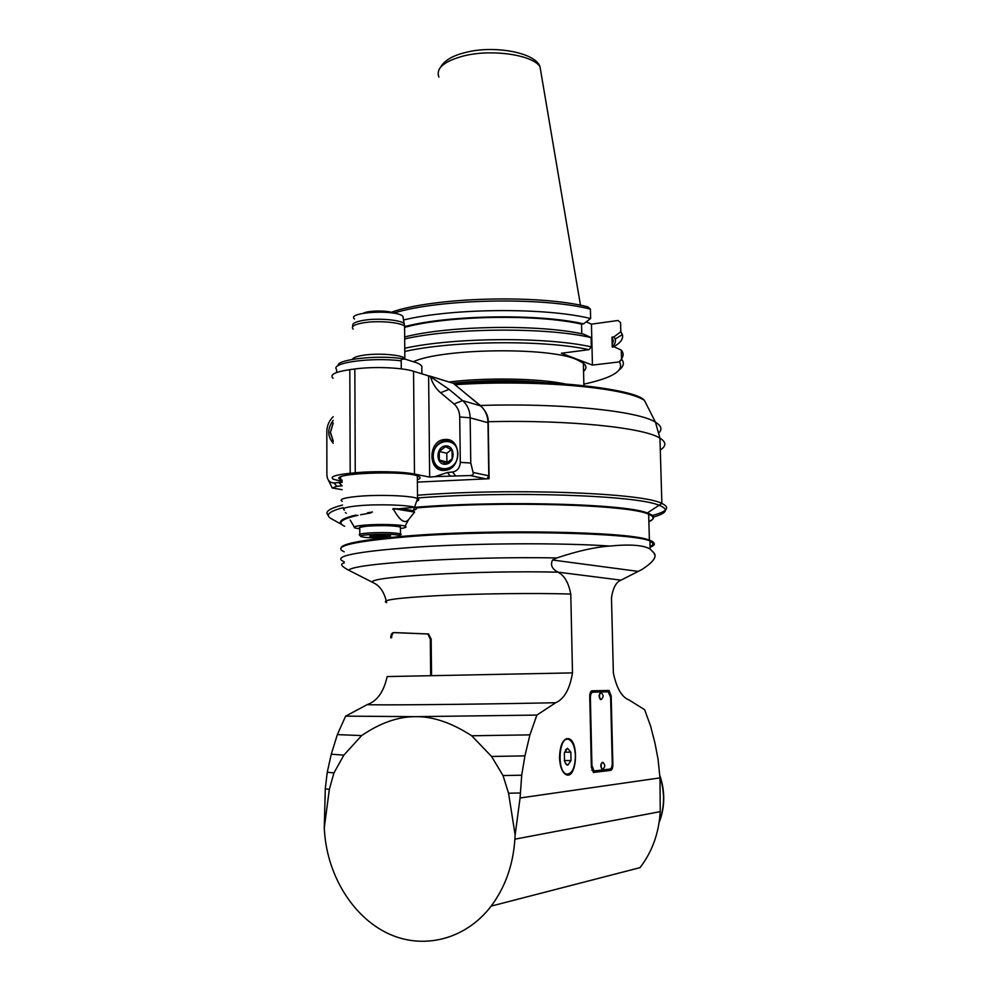 <?xml version="1.0" encoding="UTF-8"?>
<svg xmlns="http://www.w3.org/2000/svg" width="991" height="991" viewBox="0 0 991 991"><rect width="100%" height="100%" fill="white"/><g stroke="black" fill="none" stroke-linecap="round" stroke-linejoin="round"><path stroke-width="1.49" d="M397.602 536.726L414.114 535.425C498.523 529.095 625.717 531.758 647.581 539.525L649.39 540.095C655.026 542.102 655.249 544.17 650.084 546.264M341.077 547.713C342.428 544.183 357.838 540.838 387.32 537.704M650.096 546.722C654.035 544.939 653.986 543.179 649.947 541.445M416.009 507.949C502.883 500.703 630.933 504.753 648.659 514.267C654.469 516.732 654.543 519.234 648.87 521.774M344.633 526.258C336.853 522.753 341.325 519.086 358.036 515.27M360.538 514.75L371.092 512.88M344.199 551.801C331.304 546.177 354.505 540.987 413.804 536.242C501.025 529.714 632.072 532.774 649.935 540.875C655.757 542.957 655.819 545.075 650.108 547.243M558.974 572.81C564.721 576.068 568.661 583.142 570.779 594.03C534.892 592.965 479.557 593.609 439.335 595.566C397.75 597.808 380.197 600.162 386.663 602.639C384.434 592.445 380.049 585.854 373.52 582.857L348.832 570.271C351.347 563.495 464.779 556.211 556.892 557.933L552.532 560.014C550.191 565.043 552.037 569.094 558.082 572.166L621.035 580.156L641.957 569.478C653.069 562.256 657.12 556.806 654.11 553.139L650.158 549.051C643.456 545.1 630.003 544.096 609.812 546.053C561.476 542.659 473.909 543.142 413.904 547.255C354.555 551.727 331.328 556.558 344.224 561.773M344.125 563.024C339.69 563.854 341.251 566.27 348.832 570.271M556.892 557.933C577.542 551.021 595.182 547.057 609.812 546.053M621.035 580.156C616.154 581.952 612.983 587.861 611.484 597.87L613.355 672.852C616.538 688.2 621.815 697.268 629.174 700.042L644.633 709.68L650.604 726.118L655.026 743.361L658.036 759.131L659.994 777.885L520.077 797.978L521.7 775.197L524.92 755.873L529.925 734.864L536.874 715.081L415.402 716.654C397.998 716.666 380.073 722.972 361.628 735.595L343.865 755.142L333.942 772.93L329.346 789.344L324.255 828.018L324.54 832.031C327.649 875.474 352.561 916.588 387.766 933.373C422.897 950.146 465.448 939.815 491.152 906.108C505.237 887.242 513.152 864.945 514.886 839.179L515.134 834.918L508.556 793.221L503.032 775.557L491.561 756.455L471.704 735.78C451.537 722.724 432.77 716.344 415.402 716.654L345.636 716.134L337.349 734.604L331.267 754.213L327.253 772.224L325.308 788.378L324.255 828.018M345.636 716.134L367.339 704.551C377.187 701.071 383.79 691.743 387.159 676.568L572.488 672.889L570.779 594.03M430.664 675.094L430.305 639.145L427.852 633.98L393.576 632.617C391.829 632.865 390.888 634.587 390.727 637.795L391.618 637.77C391.767 634.562 392.721 632.828 394.455 632.58L427.579 633.943M329.346 789.344L325.432 788.824M333.942 772.93L327.253 772.224M343.865 755.142L331.267 754.213M361.628 735.595L337.349 734.604M536.874 715.081L555.678 702.73C564.213 699.014 569.813 689.067 572.488 672.889M591.354 767.108L589.732 696.475C589.794 693.068 590.574 691.173 592.036 690.801L609.031 690.467L611.162 695.831L612.859 764.569C612.81 767.926 612.079 769.871 610.667 770.391L593.448 772.435L591.354 767.108M559.494 757.558C560.002 744.761 563.099 738.468 568.772 738.691C579.165 741.218 576.774 779.062 566.418 774.801C562.306 772.745 559.989 766.997 559.494 757.558M520.077 797.978L515.134 834.918M491.152 906.108L640.013 867.633C652.202 851.777 658.941 833.109 660.229 811.641L659.994 777.885M659.833 775.495L659.833 775.457C665.134 791.091 665.048 806.439 659.548 821.514M520.238 792.986L508.556 793.221M521.7 775.197L503.032 775.557M524.92 755.873L491.561 756.455M529.925 734.864L471.704 735.78M611.137 768.273L609.428 770.366L593.324 772.385M609.391 692.573L607.632 690.442M590.128 693.143L591.429 692.201L608.152 691.805L592.68 692.189C591.206 692.56 590.438 694.456 590.376 697.862L591.924 765.609L594.03 770.936L610.047 769.066C611.459 768.558 612.19 766.613 612.252 763.243L610.617 697.218L608.152 691.805M593.572 770.936L591.788 770.069M600.447 699.584L600.942 699.609C603.668 697.379 603.767 695.1 601.203 692.783L600.831 692.684C599.035 694.728 599.01 697.02 600.769 699.584L600.447 699.584C598.651 696.772 598.725 694.48 600.682 692.709M602.417 769.301L602.045 769.289C600.286 766.402 600.41 764.086 602.404 762.327M600.942 699.609L601.797 699.027M602.528 769.326C605.328 767.133 605.464 764.829 602.937 762.426L602.491 762.314C600.707 764.445 600.67 766.774 602.367 769.289L603.395 768.756M575.424 755.922C574.941 746.892 572.711 741.379 568.735 739.41C558.949 735.198 556.484 771.555 566.468 774.082C571.993 774.244 574.978 768.198 575.424 755.922M564.523 761.274L564.35 752.826L567.521 748.304L570.841 752.194L571.014 760.58L567.868 765.151L566.307 764.569L564.523 761.274M565.44 749.952L567.521 748.304L570.841 752.194L564.523 752.144M570.841 752.194L571.014 760.58L567.868 765.151L565.403 763.417M564.325 760.518L571.014 760.58M430.305 639.145L431.172 639.108L428.446 633.918M431.172 639.108L431.531 675.082M400.451 528.537C405.765 527.794 407.301 527.001 405.071 526.159C400.959 524.561 379.38 523.942 365.568 525.057C356.326 525.825 352.709 526.766 354.741 527.881L359.783 528.884M414.585 512.074L413.297 510.885C410.051 509.77 403.337 509.002 393.13 508.581L414.585 512.074L408.589 519.631C404.712 524.189 399.571 520.498 393.13 508.581M345.351 512.446L346.255 513.288M365.766 525.775L372.12 525.292L359.733 527.361M400.513 526.952L400.079 526.518C395.335 525.205 386.007 524.809 372.12 525.292M400.451 528.054L400.438 527.001C393.923 525.577 383.244 525.267 368.404 526.06C360.749 526.704 357.875 527.472 359.77 528.389L359.807 534.236M400.178 533.777L398.766 535.326C392.547 533.22 355.261 534.471 361.034 536.577L364.019 537.221C375.304 538.869 406.236 537.209 398.766 535.326C401.206 534.843 401.776 534.36 400.488 533.876L400.178 533.777C393.291 532.489 382.699 532.229 368.441 532.997C361.12 533.579 358.16 534.285 359.56 535.128L360.65 536.205M369.804 536.218L375.577 536.986L390.565 535.92L374.412 535.301L369.804 536.218M375.577 536.986L375.564 535.289M385.895 536.837L385.883 535.289M342.13 480.177L340.669 479.594C325.444 473.302 407.747 469.957 418.784 476.485C420.915 477.588 420.444 478.665 417.372 479.731M417.397 482.109L489.096 478.727L488.229 421.708C488.439 416.245 485.813 410.831 480.338 405.48L468.099 395.57L480.462 405.815C485.231 409.952 487.733 415.588 487.981 422.699L488.786 475.829L487.039 478.777M488.786 475.829L473.079 472.434C473.797 474.255 472.868 475.284 470.291 475.544L434.987 476.609L447.498 472.496L452.652 472.026C457.346 471.047 459.898 467.826 460.307 462.351L459.725 416.951C459.551 411.488 457.656 407.165 454.039 403.994L440.561 392.709C435.767 388.621 432.398 383.294 430.466 376.716L428.62 375.886L429.648 477.105L434.987 476.609M342.13 481.44L333.298 479.223C329.495 476.857 335.119 474.875 350.195 473.264L355.249 472.781C374.003 470.911 402.817 471.543 414.473 474.045L429.648 477.105M333.162 416.678L331.824 418.19C328.566 422.005 326.894 426.526 326.819 431.742L326.894 475.048C327.327 480.189 329.693 482.815 333.992 482.939L338.736 482.506L342.143 485.825M341.61 485.875L336.878 486.308L333.992 482.939M342.155 489.703L332.22 487.981L336.878 486.308M473.079 472.434L470.775 463.045L470.155 417.818C469.92 410.559 467.393 404.824 462.562 400.612L449.109 389.401L430.466 376.716M429.537 375.973L453.296 383.306L468.099 395.57M444.909 470.353C427.48 472.645 427.753 439.731 445.108 439.484C461.645 437.737 461.955 468.892 445.355 470.304L444.909 470.353M333.075 378.289C329.297 374.784 334.871 371.91 349.811 369.655L354.84 368.986C373.421 366.373 401.987 367.525 413.557 371.278L428.62 375.886M401.281 368.863L401.219 360.86C400.649 359.547 401.937 358.977 405.059 359.138L417.397 363.003C420.989 364.849 422.463 366.274 421.819 367.289L421.881 373.83M401.219 360.86C371.699 356.995 329.532 362.855 336.63 369.507L336.643 372.517M354.53 319.052C345.822 312.128 395.62 309.18 402.879 316.24L403.362 318.879M364.799 312.983L368.974 312.091C377.955 310.963 385.908 311.285 392.845 313.032M363.325 313.23C368.615 310.257 389.017 310.294 394.319 313.28M338.736 482.506L342.13 482.431M333.224 443.225C327.29 436.263 327.265 428.645 333.174 420.395M328.43 480.226L332.22 487.981M648.857 521.477C655.658 518.59 655.125 515.766 647.284 512.991C624.169 502.994 480.338 500.096 398.432 508.841M393.526 509.349L392.808 509.424M372.455 512.013L367.537 512.793M355.843 515.072C342.737 518.194 337.968 521.241 341.536 524.227M333.224 441.453L330.325 432.51L333.174 422.934M333.211 440.945L330.461 432.386L333.174 423.231M446.78 470.019L446.408 469.945C438.418 470.007 433.984 465.497 433.067 456.417C433.724 447.424 437.923 442.073 445.64 440.388L454.25 443.287M448.266 469.536L446.408 469.945M433.265 456.306C432.894 438.394 457.693 435.755 457.854 453.878C458.152 472.038 433.265 474.28 433.265 456.306M445.393 445.962C435.396 446.891 435.594 465.275 445.603 464.246C455.674 463.379 455.451 444.835 445.393 445.962M445.578 446.594L439.248 451.5L439.347 460.035L445.777 463.689L452.156 458.796L452.045 450.224L445.578 446.594M439.347 460.035L447.957 462.301M439.248 451.5L446.792 453.246L446.891 461.707M451.301 449.753L446.792 453.246M454.312 384.149L473.884 382.576M475.395 382.489L514.23 381.882M558.961 384.52L545.124 382.687M544.592 382.625C514.911 379.826 484.388 380.024 453.023 383.22C484.488 380.011 515.109 379.813 544.852 382.637M559.135 384.533L545.384 382.699M564.375 383.765C537.469 378.289 485.875 377.422 449.22 381.993M413.321 361.715C442.209 348.374 547.961 346.875 576.279 359.399L583.365 363.14C586.66 365.877 586.722 368.64 583.563 371.414M583.86 384.149C612.76 377.868 624.615 370.448 619.425 361.901L592.432 365.097L561.364 353.242L589.001 349.674C544.369 339.74 452.379 340.619 404.786 351.483M586.189 321.877L591.454 324.156L618.037 320.489L620.577 322.707L620.812 331.774L613.949 336.878L611.992 337.138L612.252 347.085L614.209 346.838L621.295 350.133L621.53 359.089L619.301 361.765M591.454 324.156L592.432 365.097M612.24 346.875C615.002 344.311 615.968 341.709 615.138 339.083L613.949 336.878M613.355 346.949C620.527 342.985 623.525 338.872 622.373 334.599L620.812 331.774M391.321 312.252C433.067 297.226 538.559 294.228 587.799 306.838L590.401 309.13L590.624 318.532C545.682 307.396 452.317 308.065 403.56 319.982M589.001 349.674L591.293 346.887L591.07 337.584L583.786 334.202C539.377 324.119 448.898 325.506 404.662 336.965M581.767 333.781L581.544 324.144L583.55 323.859L590.624 318.532M591.293 346.887C546.574 336.729 453.878 337.349 404.762 348.25M404.687 338.91C453.754 327.736 546.388 327.129 591.07 337.584M405.344 327.154C448.366 315.485 537.456 313.961 581.544 324.144M583.55 323.859C539.29 313.503 449.257 314.841 404.947 326.522M393.848 313.069C439.1 298.836 542.201 296.743 590.401 309.13M619.61 369.606C623.711 366.224 624.429 362.817 621.766 359.374L621.53 359.089M621.295 350.133C623.649 352.994 623.723 355.856 621.518 358.73M611.992 337.138L613.392 340.879L612.178 344.633M654.543 554.675L654.11 553.139M558.082 572.166C477.179 570.246 367.488 576.663 372.492 582.262M637.845 571.336L552.532 560.014M367.339 704.551C368.243 705.406 473.091 704.44 555.678 702.73M660.229 811.641L514.886 839.179M659.895 776.473C664.887 791.821 664.726 806.847 659.399 821.564M610.506 695.831L611.162 695.831M612.859 764.569L612.215 764.557M609.428 770.366L610.667 770.391M592.68 692.189L591.429 692.201M589.756 697.875L590.376 697.862M593.25 770.973L594.216 770.986M393.576 632.617L394.455 632.58M344.385 510.068C341.412 508.333 346.429 506.872 359.436 505.67C378.946 503.948 409.506 504.989 415.105 507.503C417.335 508.408 416.852 509.3 413.668 510.192M417.372 500.926C419.23 500.121 419.292 499.328 417.545 498.547C412.033 495.673 379.045 494.41 358.011 496.355C343.927 497.717 338.662 499.377 342.192 501.347M470.068 475.544L485.466 478.814M652.388 515.444C667.339 511.505 670.498 507.503 661.864 503.428C643.06 492.923 512.533 487.832 417.508 495.24M342.527 505.038C329.074 508.569 324.33 512 328.318 515.345M488.229 421.708C569.33 419.738 644.039 427.629 659.956 438.171C666.348 442.097 666.46 446.037 660.303 449.964M470.775 463.045L460.307 462.351M452.652 472.026L455.365 475.556M459.725 416.951L470.155 417.818L487.981 422.699M429.71 376.085L453.296 383.306M480.462 405.815L462.562 400.612L454.039 403.994M450.224 476.027L447.498 472.496M414.473 474.045L413.557 371.278M644.831 401.182L647.396 406.26M404.848 359.076L404.836 358.234C401.033 354.753 378.55 352.994 364.18 355.125C357.119 356.153 353.23 357.54 352.499 359.287M353.168 329.099C350.752 326.473 354.369 324.342 364.019 322.707C378.351 320.403 400.773 322.36 404.576 326.175L404.601 329.161M404.576 326.46L404.229 323.574C400.203 319.82 378.203 317.938 364.131 320.217C355.051 321.741 351.347 323.747 353.031 326.25M331.39 518.751L331.068 518.566C324.924 515.06 328.987 511.418 343.27 507.64M417.533 497.953C509.424 490.805 636.742 495.265 658.99 505.237C669.036 509.176 667.228 513.09 653.552 517.005M659.226 432.522C662.372 429.029 661.108 425.585 655.447 422.178C638.39 410.968 561.03 402.841 480.338 405.48M454.943 384.669C536.478 379.293 626.646 387.605 644.484 400.475L655.447 422.178L659.956 438.171L661.864 503.428L647.284 512.991M339.579 477.811L339.591 478.789M350.195 473.264L349.811 369.655M354.84 368.986L355.249 472.781M440.561 392.709L449.109 389.401M438.902 77.087C435.656 68.354 443.881 61.306 463.59 55.954C491.486 48.832 532.241 54.728 539.971 66.595L541.408 75.031M649.39 540.095L648.659 514.267M649.935 540.875L650.158 549.051M607.805 690.479L609.031 690.467M594.03 770.936L592.767 770.924M566.443 738.679L568.772 738.691M565.043 774.058L566.468 774.082M565.081 739.397L566.493 739.397M565.514 763.528L566.307 764.569M427.852 633.98L428.707 633.955M405.071 526.159L408.589 519.631M413.297 510.885L417.545 498.547L417.335 475.915M354.245 527.014L350.195 520.052M400.438 527.001L400.488 533.876M340.669 476.993L340.669 479.594M470.291 475.544L485.64 478.802M338.303 365.53C335.292 359.919 377.559 354.344 403.684 358.915M404.836 358.234L404.576 326.175L402.879 316.24M341.858 524.573L331.068 518.566M453.643 383.591C538.844 377.038 636.358 388.707 644.484 400.475M451.5 441.045L445.108 439.484M583.365 363.14L583.885 385.511M615.138 339.083L622.373 334.599M440.549 67.264C444.29 60.488 452.714 55.533 465.807 52.412C493.58 45.053 535.326 52.362 539.971 66.595L580.478 305.265M619.425 361.901L621.766 359.374"/></g></svg>
